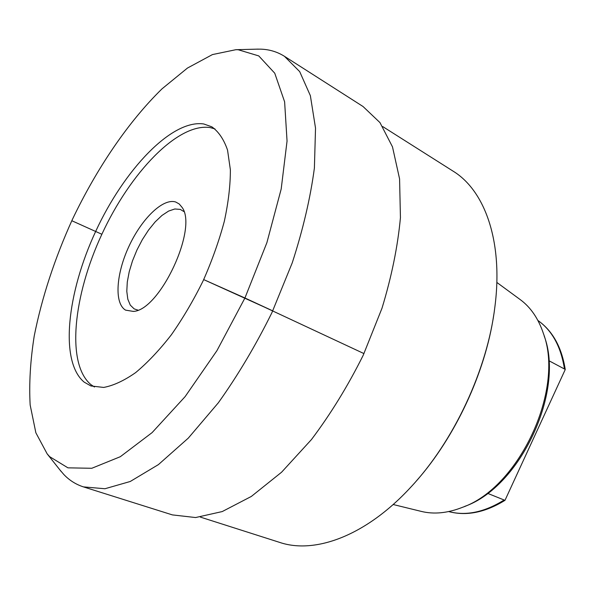 <?xml version="1.0" encoding="UTF-8"?>
<svg xmlns="http://www.w3.org/2000/svg" width="595" height="595" viewBox="0 0 595 595"><rect width="100%" height="100%" fill="white"/><g stroke="black" fill="none" stroke-linecap="round" stroke-linejoin="round"><path stroke-width="0.89" d="M416.269 481.072C455.063 437.34 485.089 373.028 493.709 315.209M200.374 517.1L279.784 542.439C314.77 554.25 365.583 536.095 410.416 487.573C453.821 441.505 487.484 369.398 494.928 306.544C503.34 241.012 484.635 190.4 453.115 171.167L382.704 126.564M94.464 386.995L91.035 384.705C65.896 363.984 73.364 295.388 101.864 234.266C130.104 173.026 177.801 122.592 210.169 127.583L214.951 128.907M125.59 310.136L133.354 311.408C159.802 310.493 198.261 228.123 181.981 207.253L179.177 203.944L175.689 202.003C162.971 197.875 141.603 218.834 128.937 246.36C116.114 273.812 114.054 303.435 125.59 310.136M183.9 211.567L180.263 209.388L174.826 208.986L168.623 211.061L161.952 215.457L155.146 221.913L148.512 230.101L142.346 239.621L136.924 250.056L132.477 260.922L129.212 271.744L127.285 282.037L126.794 291.327L127.806 299.159L130.29 305.123L134.165 308.887L137.891 310.107M564.454 368.982L565.25 369.488C561.673 347.123 552.554 330.783 537.902 320.467C552.13 330.53 560.981 346.692 564.454 368.982L548.776 360.652M448.682 511.574C466.391 516.274 485.148 512.533 504.969 500.343L487.536 493.322M565.146 369.755L505.11 500.075M544.18 335.952L544.209 336.056C565.049 391.131 520.283 487.015 464.68 506.397L464.583 506.442M393.154 504.508L421.223 511.388C433.889 514.519 447.626 513.173 462.434 507.342C519.026 487.647 564.722 389.755 543.488 333.728C538.453 318.637 530.666 307.236 520.127 299.53L496.832 282.432M84.163 382.124L90.894 385.954L103.679 387.434C113.429 385.627 124.087 380.688 135.638 372.611C147.493 362.749 159.378 350.172 171.293 334.881C182.925 318.288 193.576 300.192 203.23 280.602C212.043 260.617 219.079 240.841 224.33 221.266C228.413 202.315 230.421 185.127 230.362 169.709L227.543 150.096C223.884 139.453 218.655 131.703 211.865 126.839L203.78 123.976C171.635 119.171 124.035 169.932 95.691 231.388C67.086 292.725 59.314 361.463 84.163 382.124M49.63 456.648L67.942 467.841L91.794 468.28L120.324 456.7L152.112 432.602L185.119 396.62L216.915 350.686L244.932 297.998L266.895 242.656L281.19 189.017L287.05 141.06L284.618 101.834L274.749 73.207L258.766 55.915L238.179 49.735L235.858 49.705L212.43 54.584L187.462 68.053L162.056 88.804C128.252 121.774 96.71 168.445 72.367 219.51C54.621 258.669 41.91 297.47 34.235 335.922C30.33 360.749 28.969 383.768 30.159 404.987L35.864 432.781L47.169 453.873L49.63 456.648M59.917 469.924L63.814 474.483C69.347 480.321 75.892 484.449 83.441 486.889L104.958 488.74L130.238 481.489L158.426 464.598L188.295 438.121L218.313 402.822C237.896 375.378 255.761 345.331 271.915 312.665L292.242 262.834C303.056 229.425 310.441 197.815 314.398 168.006L315.521 128.111L310.367 95.661L299.694 71.616L284.462 56.317C277.315 51.832 269.446 49.445 260.841 49.154L256.348 49.169M83.441 486.889L172.379 514.898L195.591 517.546L222.233 511.566L251.328 496.446L281.584 472.214L311.445 439.564C330.656 414.046 347.904 385.954 363.195 355.282L381.99 308.24C391.636 276.541 397.787 246.337 400.435 217.644L399.58 178.887L392.492 146.868L379.974 122.607L363.039 106.512L284.462 56.317M363.976 353.594L244.932 297.998L363.976 353.594L244.932 297.998L272.748 310.873L203.698 279.598L244.932 297.998M71.802 220.723L101.864 234.266M448.704 511.566C465.915 516.118 484.367 512.273 504.077 500.045M182.263 207.737L181.981 207.253M133.905 311.311L133.354 311.408M47.169 453.873L61.144 471.478M235.858 49.705L258.327 49.117"/></g></svg>
